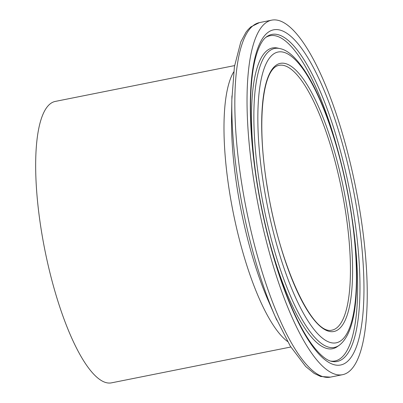 <?xml version="1.0" encoding="UTF-8"?>
<svg xmlns="http://www.w3.org/2000/svg" width="403" height="403" viewBox="0 0 403 403"><rect width="100%" height="100%" fill="white"/><g stroke="black" fill="none" stroke-linecap="round" stroke-linejoin="round"><path stroke-width="0.6" d="M336.465 374.573A180.776 49.524 78.7 0 0 342.565 374.694A180.776 49.524 78.7 0 0 355.698 187.717A180.776 49.524 78.7 0 0 271.713 20.15A180.776 49.524 78.7 0 0 256.53 196.422A180.776 49.524 78.7 0 0 336.465 374.573M234.586 65.593L55.251 101.43A143.493 39.308 78.7 0 0 43.202 241.352A143.493 39.308 78.7 0 0 106.649 382.754A143.493 39.308 78.7 0 0 111.49 382.85L290.825 347.008M356.746 208.477A170.907 46.819 78.7 0 0 258.323 46.854A170.907 46.819 78.7 0 0 306.345 336.933A170.907 46.819 78.7 0 0 356.746 208.477M352.937 208.729A166.746 45.68 -101.3 0 1 331.593 361.345A166.746 45.68 -101.3 0 1 331.563 361.335C328.541 360.786 322.214 358.035 312.411 345.109C305.958 336.399 299.51 324.878 293.072 310.542C279.153 279.002 268.116 241.876 259.965 199.163C253.054 161.724 249.961 127.988 250.686 97.949C251.14 82.444 252.656 69.482 255.235 59.065C259.295 43.443 264.051 38.426 266.685 36.708A166.746 45.68 -101.3 0 1 352.937 208.729M330.541 361.063A165.834 45.428 78.7 0 0 352.232 219.242M340.384 159.956A165.834 45.428 78.7 0 0 265.849 37.358M264.101 187.828A148.279 40.617 -101.3 0 1 307.827 76.384A148.279 40.617 -101.3 0 1 349.487 328.052A148.279 40.617 -101.3 0 1 264.101 187.828M260.298 188.08A152.435 41.756 78.7 0 0 329.271 347.321A152.435 41.756 78.7 0 0 339.145 345.336C356.71 332.102 359.944 287.515 353.814 231.458C348.55 188.352 339.004 148.556 325.181 112.084C320.027 98.77 314.647 87.285 309.051 77.623C298.502 59.866 288.765 50.179 279.838 48.567A152.435 41.756 78.7 0 0 260.298 188.08M268.227 236.763A153.352 42.008 78.7 0 0 327.387 348.62A153.352 42.008 78.7 0 0 337.321 346.625L339.145 345.336M279.838 48.567L277.657 48.078A153.352 42.008 78.7 0 0 256.096 176.04M267.456 188.579A136.713 37.449 78.7 0 0 346.187 317.866A136.713 37.449 78.7 0 0 307.771 85.824A136.713 37.449 78.7 0 0 267.456 188.579M233.685 71.941A143.493 39.308 78.7 0 0 230.048 195.223A143.493 39.308 78.7 0 0 287.556 341.497M231.947 95.884A177.804 48.708 78.7 0 0 231.861 99.581L231.564 116.704A150.924 41.343 78.7 0 0 237.901 192.74A150.924 41.343 78.7 0 0 268.393 300.981L275.249 316.677A177.804 48.708 78.7 0 0 276.75 320.063M330.364 377.132A180.776 49.524 78.7 0 1 324.264 377.012A180.776 49.524 78.7 0 1 242.465 188.166A180.776 49.524 78.7 0 1 259.512 22.588L250.807 26.91L247.921 29.772L245.966 32.265L240.813 41.872L234.42 66.626L231.861 99.581A177.804 48.708 78.7 0 0 239.327 189.158A177.804 48.708 78.7 0 0 275.249 316.677L290.276 346.117L305.691 366.513L314.144 373.405L320.667 376.488L330.364 377.132L342.565 374.694M332.001 330.143A135.015 36.985 78.7 0 0 341.809 190.493A135.015 36.985 78.7 0 0 279.078 65.341C261.92 68.006 256.535 124.401 267.532 188.619C279.385 264.313 312.169 335.689 332.001 330.143M259.512 22.588L271.713 20.15"/></g></svg>
